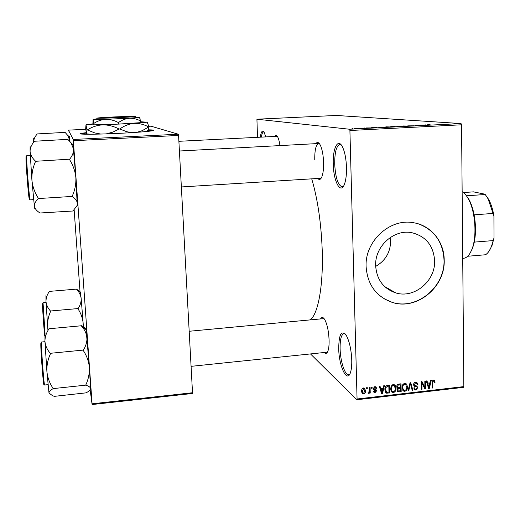 <?xml version="1.0" encoding="UTF-8"?>
<svg xmlns="http://www.w3.org/2000/svg" width="520" height="520" viewBox="0 0 520 520"><rect width="100%" height="100%" fill="white"/><g stroke="black" fill="none" stroke-linecap="round" stroke-linejoin="round"><path stroke-width="0.78" d="M346.482 167.369C346.625 174.408 345.963 179.972 344.5 184.073C340.697 194.994 333.541 181.669 333.275 164.216C332.592 148.109 338.078 137.345 342.602 147.167C344.864 152.113 346.157 158.847 346.482 167.369M341.289 145.002L339.904 144.521C336.382 145.756 334.653 152.328 334.711 164.229C335.53 177.788 337.987 185.302 342.082 186.771L343.519 186.128M351.754 360.035C351.878 365.157 351.475 369.219 350.558 372.229C347.25 383.844 338.943 366.522 338.709 348.615C338.936 333.808 341.523 329.517 346.469 335.738C349.518 341.66 351.279 349.759 351.754 360.035M345.235 333.938L344.019 333.6C341.296 334.432 339.996 339.495 340.106 348.79C340.347 361.257 344.864 375.303 348.608 374.66L349.817 374.062M390.111 237.601L390.585 241.956C390.175 252.72 385.209 260.865 375.681 266.403M434.623 260.78C435.519 281.067 414.226 298.805 395.798 292.909C383.428 288.659 376.714 279.604 375.661 265.752C374.641 246.395 394.01 228.833 411.912 232.713C425.951 236.321 433.524 245.681 434.623 260.78M366.106 266.65C367.49 284.739 376.2 296.654 392.243 302.393C416.741 310.655 445.361 287.131 444.204 260.072C444.236 241.761 431.002 225.381 413.55 222.736C389.974 218.004 364.735 241.222 366.106 266.65M383.949 298.695L392.074 302.296C416.566 310.55 445.172 287.04 444.015 259.994C443.047 242.489 434.824 230.561 419.348 224.192M315.874 143.656C317.265 141.72 318.734 142.181 320.268 145.054C322.153 149.065 323.258 154.791 323.57 162.227C323.713 168.513 323.161 173.349 321.9 176.742C320.69 179.614 319.312 180.193 317.759 178.464M320.444 178.295L321.328 177.951M320.697 318.669C321.874 316.784 323.239 317.122 324.792 319.683C327.223 324.396 328.653 331.13 329.082 339.879C329.212 344.611 328.855 348.263 328.01 350.838C327.022 353.548 325.774 354.101 324.252 352.501M326.878 352.228L327.567 351.91M311.721 178.841C317.649 198.965 321.146 222.683 322.212 249.997C323.433 285.558 318.11 314.028 310.382 319.657M86.275 132.652L80.899 133.399C75.439 134.517 95.921 134.517 119.834 133.315C137.728 132.386 148.857 131.488 153.218 130.631C154.973 130.169 153.309 129.896 148.233 129.812M86.353 133.055L80.581 133.913M358.924 128.284L359.651 128.245L358.924 128.284M362.486 128.2L364.169 128.258L362.486 128.2M363.942 128.031L364.676 127.992L363.942 128.031M366.041 127.959L370.428 127.907L366.041 127.959M376.422 127.459L371.676 127.582L376.422 127.51M386.041 126.848L390.689 126.965L386.041 126.893M397.872 126.249L402.584 126.36L397.872 126.295M427.603 124.742L430.144 124.735L427.603 124.794M349.499 129.233L461.045 123.565L461.559 124.794L349.908 130.507L349.499 129.233L256.925 119.21L257.498 137.248M461.045 123.565L336.219 115.453L256.925 119.21M424.931 125.002L420.16 125.119L424.931 125.047M421.168 125.392L414.875 125.392L421.174 125.444M407.771 125.859L413.771 125.814L407.771 125.859M404.19 126.341L403.41 125.97L409.305 126.081L404.157 125.983L404.95 126.302L404.19 126.341M390.546 126.744L397.085 126.698L390.546 126.744M378.82 127.426L385.132 127.302L378.82 127.426M354.387 128.609L358.709 128.492L354.387 128.609M352.001 128.635L352.736 128.596L352.001 128.635M349.908 130.507L357.065 398.996L463.84 386.607L463.365 387.368L356.726 399.757L310.499 353.932M366.548 387.731L367.257 387.647L367.282 388.778L366.574 388.856L366.548 387.731M371.404 387.179L372.112 387.101L372.138 388.226L371.436 388.303L371.404 387.179M383.675 385.788L384.41 385.704L382.447 393.803L381.706 393.887L379.281 386.282L380.016 386.197L380.679 388.479L383.116 388.206L383.675 385.788M395.272 385.6L396.012 388.206C396.207 390.41 395.33 391.885 393.393 392.639L392.327 392.483L390.618 388.921L391.255 386.022L393.237 384.599L394.297 384.741L395.272 385.6L394.206 384.709M406.731 384.293L407.466 386.9C407.654 389.09 406.783 390.566 404.853 391.32L403.812 391.17L402.097 387.608L402.74 384.716L404.709 383.292L405.743 383.428L406.731 384.293L405.594 383.376M415.61 382.057L416.696 382.181L417.944 384.429L417.255 384.612L416.344 383.078L415.565 382.974L414.18 384.475L414.785 385.463L416.825 386.009L417.8 387.686L415.87 390.046L414.85 389.922L413.745 387.959L414.434 387.777L415.129 389.058L415.831 389.135L417.112 387.738L416.878 386.965L414.57 386.301L413.491 384.566L414.05 382.863L415.61 382.057M430.586 380.458L431.308 380.374L429.325 388.388L428.603 388.473L426.29 380.946L427.011 380.861L427.642 383.123L430.027 382.85L430.586 380.458M461.559 124.794L463.84 386.607M434.635 380.445L435.065 382.272L434.382 382.454L433.849 380.972L432.803 381.602L432.79 387.991L432.107 388.07L432.172 381.31L433.31 380.062L434.635 380.445L434.109 380.062M424.814 381.115L425.503 381.037L425.62 388.817L424.885 388.901L421.882 382.993L421.98 389.24L421.291 389.318L421.168 381.524L421.909 381.44L424.912 387.341L424.814 381.115M410.046 382.791L410.722 382.714L412.919 390.286L412.197 390.371L410.443 383.663L408.733 390.767L408.005 390.851L410.046 382.791M398.866 384.059L401.024 383.812L401.18 391.638L397.976 391.794L397.053 390.143L397.774 388.414L396.779 386.607C396.767 385.132 397.462 384.287 398.866 384.059M387.472 385.353L389.532 385.119L389.695 392.964L386.353 393.081L384.897 389.63C384.67 387.419 385.528 385.996 387.472 385.353M374.933 386.672L375.785 386.782L376.701 388.323L375.993 388.505L374.901 387.498L373.971 388.499L374.27 389.058L375.915 389.538L376.656 390.787L375.102 392.606L374.231 392.49L373.425 391.157L374.134 390.975L375.057 391.788L375.954 390.988L373.919 390.026L373.269 388.719L374.933 386.672M369.382 387.406L370.091 387.329L370.234 393.062L369.525 393.14L369.499 392.229L368.68 393.341L367.998 393.113L368.179 392.269L369.35 391.567L369.382 387.406M363.551 387.966L364.377 388.089L365.606 390.715C365.762 392.321 365.131 393.387 363.701 393.913L362.85 393.783L361.647 391.228C361.472 389.597 362.109 388.512 363.551 387.966M73.359 140.732L73.249 139.47L178.347 134.219L178.568 135.441L73.359 140.732L92.079 403.806L192.511 392.743L192.406 393.484L92.112 404.547L90.148 389.792M74.133 209.736L80.041 291.98M80.041 292.026L80.243 294.801M178.347 134.219L150.982 126.191L148.824 126.295M85.761 129.311L68.425 130.137L68.477 131.047M73.249 139.47L68.425 130.137M178.568 135.441L192.511 392.743M92.112 404.547L92.079 403.806M153.556 130.533L147.875 130.215M260.332 137.105C261.177 131.32 262.476 129.773 264.231 132.47L265.726 136.825M274.865 136.351C275.724 134.901 276.653 135.064 277.654 136.845C278.623 138.697 279.383 141.615 279.936 145.594M356.726 399.757L357.065 398.996M277.336 136.318L178.88 141.303M319.481 143.754L318.643 143.507C315.959 144.515 314.659 149.948 314.756 159.809M324.058 318.591L189.176 331.272M263.945 132.002L263.62 131.93C262.639 132.048 261.905 133.751 261.404 137.046M433.193 380.101L433.245 380.523M434.304 381.706L435.065 382.272M432.744 380.348L433.531 380.933M432.211 381.166L432.803 381.602M432.094 387.459L432.79 387.991M428.344 387.634L429.325 388.388M426.751 382.441L427.642 383.123M429.195 386.12L429.806 383.786L427.888 384.007L428.903 387.628L429.195 386.12M428.76 382.993L429.806 383.786M428.175 387.069L428.903 387.628M427.031 383.344L427.888 384.007M423.839 386.516L423.846 386.861M424.333 387.81L425.62 388.817M421.181 382.454L421.882 382.993M421.278 388.687L421.98 389.24M421.174 382.103L421.466 382.675M423.56 386.295L424.912 387.341M416.032 382.038L416.208 382.967M417.034 383.715L417.944 384.429M415.194 382.174L416.344 383.078M414.719 382.317L415.565 382.974M413.543 383.968L414.18 384.475M416 385.769L417.8 387.686M414.538 388.583L414.147 388.661L415.87 390.046M415.22 385.697L416.722 386.841M414.512 385.294L413.55 385.112M413.777 385.671L414.57 386.301M411.976 389.519L412.919 390.286M409.929 383.253L410.443 383.663M408.148 390.286L408.733 390.767M405.269 383.299L405.659 384.397M406.725 386.288L407.466 386.9M403.488 389.87L404.853 391.32M403.175 389.922L402.578 389.909M402.22 388.81L403.351 389.701M404.872 384.202L404.372 383.357M404.833 390.403C406.315 389.812 406.959 388.668 406.77 386.965L405.483 384.306L404.729 384.209C403.286 384.787 402.643 385.899 402.799 387.55L403.124 389.285L404.066 390.293L404.833 390.403M402.162 388.486L403.124 389.285M402.11 386.984L402.799 387.55M403.904 383.532L404.729 384.209M397.144 389.422L398.255 390.923L400.465 390.806L400.419 388.473L399.464 387.679M400.225 390.832L401.18 391.638M397.703 390.449L399.009 391.892M397.085 387.835L397.774 388.414M397.572 387.225L396.877 387.335M396.962 387.589L398.379 388.778L397.748 389.935M400.419 388.473L398.379 388.778M400.4 387.556L400.348 384.807L398.144 385.157L397.481 386.516L398.086 387.654L400.4 387.556M399.366 384L400.348 384.807M396.825 385.97L397.481 386.516M397.481 384.605L398.144 385.157M398.008 384.267L398.866 384.976M393.868 384.612L394.257 385.749M395.259 387.569L396.012 388.206M392.022 391.196L393.393 392.639M391.768 391.235L391.092 391.209M390.728 390.078L391.84 390.969M393.458 385.502L392.951 384.644M393.374 391.729C394.856 391.131 395.506 389.981 395.317 388.278L394.024 385.619L393.257 385.515C391.807 386.094 391.157 387.212 391.32 388.869L391.651 390.604L392.587 391.606L393.374 391.729M390.676 389.766L391.651 390.604M390.631 388.278L391.32 388.869M392.444 384.826L393.257 385.515M388.772 392.158L389.695 392.964M386.126 391.781L385.288 391.807M385.437 392.132L386.62 393.178M385.001 390.767L386.132 391.742M388.973 392.132L388.85 386.12L387.582 386.262L385.84 387.608L385.606 389.558L386.659 392.204L388.973 392.132M387.901 385.307L388.85 386.12M384.911 388.954L385.606 389.558M385.275 387.114L385.84 387.608M386.724 385.522L387.582 386.262M381.375 392.841L382.447 393.803M379.704 387.615L380.679 388.479M382.298 391.508L382.902 389.149L380.939 389.376L382.005 393.036L382.298 391.508M381.973 388.336L382.902 389.149M381.206 392.321L382.005 393.036M379.997 388.538L380.939 389.376M375.096 386.659L376.701 388.323M374.218 386.887L374.901 387.498M373.366 387.953L373.971 388.499M373.301 388.219L374.166 388.999M375.096 389.285L376.656 390.787M375.102 389.382L375.037 389.948M373.906 391.125L375.102 392.606M374.296 389.259L375.713 390.54M374.166 389.135L373.276 388.888M371.416 387.562L372.138 388.226M369.506 392.385L370.234 393.062M368.075 392.776L368.68 393.341M366.554 388.102L367.282 388.778M363.903 387.959L364.072 388.875L363.551 388.791L362.356 391.092L363.181 393.01L363.701 393.094L364.897 390.8L363.181 388.043M364.806 389.968L365.606 390.715M362.557 392.418L363.701 393.913M362.206 392.49L361.835 392.496M361.666 391.586L362.674 392.529M363.298 388.557L363.129 388.063M361.673 390.442L362.356 391.092M362.888 388.174L363.551 388.791M425.613 125.249L425.334 124.859M425.334 125.145L423.085 125.138L425.613 125.21M404.118 126.302L404.112 125.938M404.163 126.328L404.157 125.983M400.595 126.477L397.02 126.386L400.595 126.523M396.012 126.705L392.672 126.776L396.012 126.75M394.771 126.601L391.151 126.666L394.771 126.646M388.674 127.082L385.151 126.991L388.674 127.127M384.066 127.309L379.145 127.309L384.066 127.361M376.981 127.719L376.974 127.309M376.649 127.615L374.478 127.608L376.649 127.615M357.162 128.577L354.913 128.499L357.162 128.615M30.121 146.107L30.076 151.255C30.14 147.778 31.622 144.443 34.515 141.251L33.852 141.98M72.761 144.716C72.774 143.598 72.871 143.683 73.06 144.963L67.802 139.353L34.515 141.251M35.386 161.044C32.169 158.028 30.401 154.765 30.076 151.255L31.922 180.271C31.616 173.83 32.786 167.655 35.431 161.746L35.386 161.044M71.292 143.475L73.522 148.993C73.697 152.431 72.416 155.825 69.674 159.178L35.399 161.298M69.693 159.425L69.725 159.874C73.184 165.419 75.231 171.359 75.868 177.697C76.128 184.067 74.945 190.158 72.326 195.975L72.358 196.417L38.285 198.556L38.253 198.114C34.73 192.614 32.623 186.667 31.922 180.271L34.385 206.31C34.216 203.794 35.529 201.272 38.311 198.738L38.285 198.556M72.358 196.417L72.365 196.599C75.465 198.712 77.142 201.025 77.402 203.535L77.005 205.706L72.963 211.003L40.066 213.005C36.829 211.055 34.938 208.819 34.385 206.31C34.742 208.936 34.957 209.573 35.016 208.208M73.06 144.963L75.868 177.697L77.285 205.953M466.388 195.748L468.936 199.407C471.204 203.573 472.927 208.715 474.116 214.832C475.865 224.49 475.93 233.584 474.305 242.112L472.563 248.326L469.762 253.675M465.166 194.22L466.563 195.786L485.219 194.506L484.959 194.188L473.454 191.861L463.431 192.543M462.722 258.401L463.281 258.349C466.804 258.037 469.709 254.95 472.004 249.1C477.185 236.223 475.306 210.906 468.267 198.738C466.369 195.319 464.328 192.946 462.144 191.633M467.662 256.256L485.518 254.761C487.949 253.233 489.964 250.328 491.569 246.044L494 237.958L492.102 245.297L489.281 250.796M474.305 242.112L493.116 240.597M485.095 194.331L488.703 199.453C491.101 203.957 492.843 209.463 493.922 215.956L494 237.958M493.922 215.956L488.066 198.803L485.219 194.506M474.116 214.832L493.019 213.441M69.303 136.234L69.843 141.642M33.729 138.333L33.631 142.162C33.67 139.302 34.886 136.559 37.291 133.926L65.091 132.386L67.594 135.252L69.823 140.341L69.96 141.785M65.8 133.178L65.254 132.691M45.026 333.106L44.948 341.302C44.934 336.979 46.3 332.793 49.03 328.75L81.237 325.78C84.428 329.199 86.327 333.047 86.931 337.318C87.172 341.582 85.995 345.832 83.408 350.071L50.291 353.308C47.112 349.654 45.331 345.651 44.948 341.302L46.911 371.651C46.625 365.599 47.768 359.723 50.343 354.042L50.31 353.62M85.767 329.413C85.299 328.036 83.837 326.8 81.386 325.695M83.434 350.376L83.466 350.799C86.794 355.875 88.758 361.387 89.369 367.328C89.603 373.328 88.452 379.119 85.904 384.716L85.937 385.132L53.02 388.615L52.988 388.2C49.595 383.168 47.574 377.65 46.911 371.651L48.997 393.049C48.919 391.709 50.264 390.26 53.034 388.707L53.02 388.615M85.937 385.132L85.937 385.229C88.784 386.132 90.337 387.225 90.584 388.518L90.584 388.615C90.402 389.968 88.894 391.378 86.067 392.847L54.268 396.357L52.552 395.707L48.997 393.049L49.264 393.685M85.839 329.472C85.846 328.464 85.937 328.536 86.106 329.687L89.369 367.328L90.584 388.615M80.379 292.298L81.159 298.396C81.335 301.808 80.327 305.195 78.143 308.555L50.453 310.999C47.801 308.081 46.312 304.889 45.981 301.418C45.968 297.967 47.105 294.625 49.393 291.389L76.44 289.127C79.105 291.882 80.678 294.97 81.159 298.396L83.141 323.122L83.09 327.249M80.08 292.058L76.57 289.088M78.163 308.802L78.189 309.153C80.977 313.456 82.628 318.11 83.141 323.122L83.453 327.542M48.041 329.31L47.632 326.372C47.398 321.282 48.354 316.355 50.498 311.603L50.466 311.246M45.968 295.146L45.981 301.418L47.873 329.44M96.284 119.203L97.364 118.163L135.265 116.448L136.403 117.442M97.364 118.163C98.436 118.619 132.262 117.163 134.959 116.552L135.265 116.448M96.369 119.269C97.416 119.776 133.244 118.235 136.058 117.566L136.376 117.442M96.544 118.917L93.099 119.392L92.872 124.085L94.029 124.839L118.547 124.105L140.959 122.635L139.535 117.325M93.925 123.344C97.559 120.959 101.549 119.62 105.898 119.32L93.099 119.392L94.029 124.839M118.45 122.603C121.869 120.088 125.567 118.632 129.545 118.235L105.898 119.32C110.214 119.327 114.4 120.419 118.45 122.603L118.547 124.105M135.948 117.176L139.152 117.448L129.545 118.235C133.49 118.144 137.267 119.119 140.868 121.16M92.859 123.884L85.982 124.806L102.798 124.839L134.141 123.364L146.692 122.213L140.907 121.758M86.924 129.922L86.612 133.868L86.34 132.99L85.69 128.778L85.982 124.806L86.924 129.922L87.302 129.928C92.001 126.9 97.169 125.203 102.798 124.839C108.381 124.846 113.809 126.243 119.08 129.031L112.873 132.113L106.262 133.881M100.763 134.049L94.874 132.964L87.302 129.928M132.216 132.62L126.822 131.762L119.788 128.999C124.228 125.769 129.012 123.89 134.141 123.364C139.224 123.214 144.079 124.423 148.701 126.984L142.194 130.689L136.897 132.308M143.858 131.762L146.906 131.313L148.466 129.545L148.987 126.945L147.167 122.018M119.08 129.031L119.788 128.999M90.578 134.232L86.619 133.874M135.142 116.454L97.26 118.118L96.272 119.223M135.09 116.402C133.101 116.012 101.296 117.377 97.702 118.008L97.26 118.118M432.042 382.154L432.718 382.655M427.674 385.45L428.493 386.074M414.057 385.203L415.779 386.575M409.617 384.488L410.163 384.93M397.456 387.238L399.106 388.622M386.522 392.125L387.731 393.192M380.679 390.669L381.576 391.469M373.353 388.901L374.901 390.306M26.624 155.773L26.747 155.76C25.948 156.169 29.465 201.506 30.16 199.849L33.624 199.628M29.445 199.082C28.919 203.294 25.265 157.092 26.085 156.494M41.249 342.758L41.587 342.01L41.483 342.7C41.145 347.568 44.05 386.581 44.636 385.015L48.022 384.657M44.005 383.487C43.895 392.639 40.462 349.265 40.84 343.421M46.033 302.452L43.121 302.705L43.062 303.115L44.993 332.95M44.752 336.082C43.92 329.44 42.322 306.183 42.523 303.719M395.798 292.909L384.644 286.565M80.931 133.822L80.899 133.399M433.849 380.972L432.881 380.25M414.369 385.138L413.491 384.436M414.85 389.922L414.174 389.376M414.739 388.746L413.757 387.953M416.579 386.769L415.038 385.548M403.812 391.17L402.851 390.371M405.483 384.306L404.326 383.37M397.976 391.794L397.416 391.32M397.683 388.375L397.144 387.926M397.943 390.656L397.059 389.909M397.716 387.341L396.779 386.562M392.327 392.483L391.332 391.625M394.024 385.619L392.886 384.663M386.353 393.081L385.619 392.438M375.44 387.562L374.537 386.757M374.231 392.49L373.659 391.969M374.29 391.469L373.828 391.053M375.661 390.513L374.107 389.11M373.919 390.026L373.497 389.643M362.85 393.783L362.063 393.029M26.773 155.72L30.264 155.532M77.434 205.238L77.012 205.706M318.643 143.507L179.406 151.008M320.522 178.295L181.357 186.953M191.081 366.347L327.431 352.17M468.936 199.407L468.267 198.738M472.563 248.326L472.004 249.1M492.102 245.297L491.569 246.044M488.703 199.453L488.066 198.803M69.439 136.832L67.594 135.252M41.587 342.01L44.961 341.685M44.148 383.838L44.636 385.015M86.106 329.687L81.231 325.754M80.535 292.454L76.434 289.101M43.121 302.705L42.802 303.199M134.959 116.552L136.058 117.566M146.692 122.213L147.934 123.357M146.906 131.313L148.466 129.545M139.152 117.448L140.075 118.3"/></g></svg>
